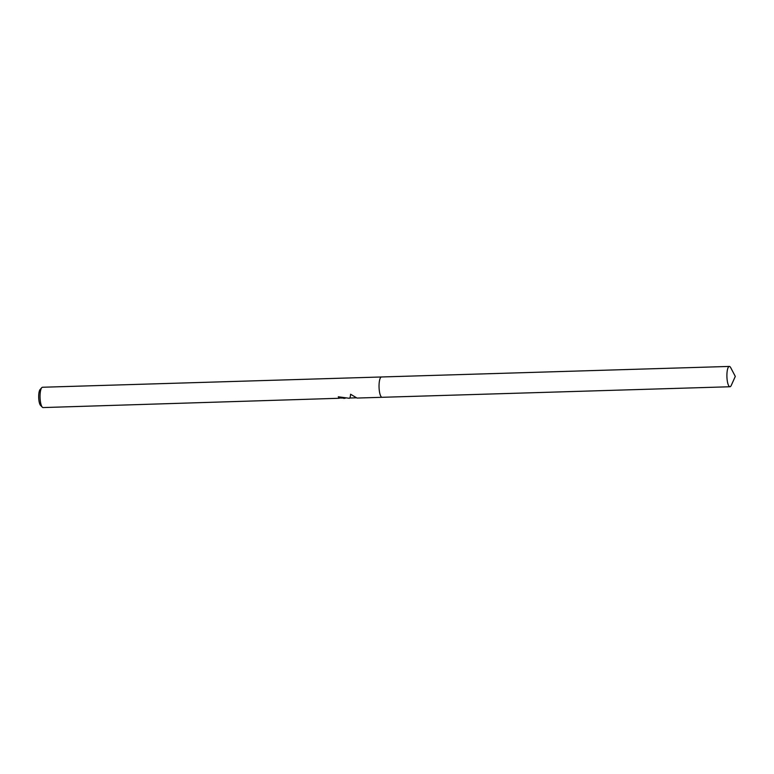 <?xml version="1.0" encoding="UTF-8"?>
<svg xmlns="http://www.w3.org/2000/svg" width="774" height="774" viewBox="0 0 774 774"><rect width="100%" height="100%" fill="white"/><g stroke="black" fill="none" stroke-linecap="round" stroke-linejoin="round"><path stroke-width="1.16" d="M381.514 376.977A10.159 2.728 88.3 0 0 381.485 376.977L42.493 387.252A10.159 2.728 88.3 0 0 42.164 387.339A10.159 2.728 88.3 0 0 41.738 387.677A10.159 2.728 88.3 0 0 40.064 397.488A10.159 2.728 88.3 0 0 42.328 407.192A10.159 2.728 88.3 0 0 43.102 407.569L339.225 398.271A10.159 2.728 -91.7 0 1 338.286 396.781L349.297 398.291C349.964 398.184 350.39 396.839 350.583 394.237L356.998 398.059L382.095 397.294A10.159 2.728 88.3 0 0 382.124 397.294L729.959 386.748A10.159 2.728 88.3 0 0 730.288 386.661A10.159 2.728 88.3 0 0 731.246 385.442L735.3 376.416L730.704 367.66A10.159 2.728 88.3 0 0 729.34 366.431A10.159 2.728 88.3 0 0 729.021 366.518A10.159 2.728 88.3 0 0 726.941 377.286A10.159 2.728 88.3 0 0 729.959 386.748M381.485 376.977A10.159 2.728 88.3 0 0 381.156 377.064A10.159 2.728 88.3 0 0 379.076 387.832A10.159 2.728 88.3 0 0 382.095 397.294A10.159 2.728 88.3 0 1 379.076 387.832A10.159 2.728 88.3 0 1 381.156 377.064A10.159 2.728 88.3 0 1 381.485 376.977L729.34 366.431M345.078 398.165L343.927 398.446M338.412 396.781A9.907 2.661 88.3 0 0 339.206 398L345.504 398.146M41.738 387.677L40.045 389.622A8.195 2.206 88.3 0 0 38.7 397.536A8.195 2.206 88.3 0 0 40.529 405.353L42.328 407.192M355.943 397.836L349.732 398.02"/></g></svg>
